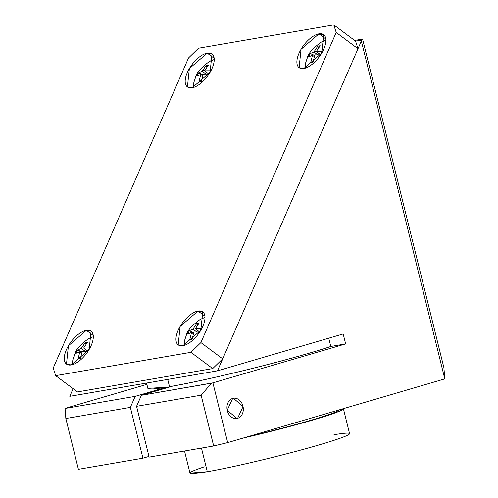 <?xml version="1.0" encoding="UTF-8"?>
<svg xmlns="http://www.w3.org/2000/svg" width="498" height="498" viewBox="0 0 498 498"><rect width="100%" height="100%" fill="white"/><g stroke="black" fill="none" stroke-linecap="round" stroke-linejoin="round"><path stroke-width="0.75" d="M355.566 41.172L361.15 40.207L444.776 378.891L361.15 40.207L355.566 41.172L357.994 48.754L361.237 41.322L357.994 48.754L336.2 32.488L333.778 24.9L355.566 41.16L357.994 48.754L222.706 358.84L217.47 370.836L222.706 358.84L212.721 368.576L222.706 358.84L200.912 342.58L222.706 358.84L357.994 48.754L336.2 32.488L200.912 342.58L190.927 352.31L200.912 342.58L336.2 32.488L333.778 24.9L198.503 48.238L188.518 57.967L198.503 48.238L333.778 24.9L355.566 41.16M78.404 469.297L65.836 418.513L65.064 408.453L65.836 418.513L130.37 407.383L142.938 458.166L148.97 456.398L142.938 458.166L130.37 407.383L65.836 418.513L78.404 469.297L142.938 458.166L78.404 469.297M135.182 396.358L130.37 407.383L135.182 396.358L65.064 408.453L135.182 396.358L166.513 387.164L166.687 387.861L166.513 387.164L147.875 388.415A102.737 5.708 -13.9 0 0 166.513 387.164L135.182 396.358M146.873 384.369L65.219 408.329L146.873 384.369M73.119 388.677L69.788 396.308L217.47 370.836L343.19 333.934L345.656 343.894L343.19 333.934L217.47 370.836L69.788 396.308L73.119 388.677M212.907 382.856L345.656 343.894L212.907 382.856L227.692 442.604L212.907 382.856L141.388 395.288L172.719 386.093L141.388 395.288L136.577 406.312L141.388 395.288L211.507 383.192L201.111 395.182L213.679 445.965L227.692 442.604L444.776 378.891L227.692 442.604L213.679 445.965L201.111 395.182L136.577 406.312L201.111 395.182L211.507 383.192L212.907 382.856M232.672 398.419A10.271 8.117 -99.8 0 1 242.943 406.082A10.271 8.117 -99.8 0 1 237.602 418.332A10.271 8.117 -99.8 0 1 227.331 410.663A10.271 8.117 -99.8 0 1 232.672 398.419L233.394 398.251L243.049 406.536L237.602 418.332L236.886 418.501L227.225 410.215L232.672 398.419M330.809 346.452L328.761 338.173L330.809 346.452L345.656 343.894L330.809 346.452A102.737 5.708 166.1 0 1 172.719 386.093C212.795 379.096 297.823 357.776 330.809 346.452M149.145 457.096L136.577 406.312L149.145 457.096L213.679 445.965L149.145 457.096M443.911 367.711L362.594 39.105L361.15 40.207L362.594 39.105L354.651 40.475L362.594 39.105L443.911 367.711L444.776 378.891L443.911 367.711M212.721 368.576L77.445 391.907L55.652 375.648L77.445 391.907L212.721 368.576L190.927 352.31L212.721 368.576M237.602 418.332L236.152 418.581M343.377 408.646A82.189 4.563 166.1 0 1 343.408 408.715A82.189 4.563 166.1 0 1 243.285 438.028A82.189 4.563 -13.9 0 0 343.377 408.646M333.971 434.729A82.189 4.563 166.1 0 1 318.315 445.119A82.189 4.563 166.1 0 1 207.317 471.693L201.472 448.069L207.317 471.693A82.189 4.563 -13.9 0 0 296.59 451.176A82.189 4.563 -13.9 0 0 349.565 433.609L343.408 408.715M247.749 436.715A77.57 4.308 -13.9 0 0 338.92 409.96A77.57 4.308 166.1 0 1 247.749 436.715M169.606 387.008L167.726 379.414L169.606 387.008M184.528 450.995L189.999 473.1L207.317 471.693A82.189 4.563 166.1 0 1 204.317 466.813M318.963 33.864L323.694 34.717L321.758 53.062L303.848 68.512L299.117 67.653L301.047 49.314L318.963 33.864L325.86 39.012L318.963 33.864A20.549 9.674 126.7 0 1 323.812 49.047A20.549 9.674 126.7 0 1 303.848 68.512A20.549 9.674 126.7 0 1 298.993 53.33A20.549 9.674 126.7 0 1 318.963 33.864M207.268 53.13L211.999 53.983L210.063 72.328L192.153 87.779L187.422 86.92L189.352 68.581L207.268 53.13L214.165 58.278L207.268 53.13A20.549 9.674 126.7 0 1 212.117 68.313A20.549 9.674 126.7 0 1 192.153 87.779A20.549 9.674 126.7 0 1 187.298 72.596A20.549 9.674 126.7 0 1 207.268 53.13M198.036 311.038L202.767 311.891L200.831 330.236L182.915 345.687L178.184 344.828L180.12 326.489L198.036 311.038L204.933 316.186L198.036 311.038A20.549 9.674 126.7 0 1 202.885 326.221A20.549 9.674 126.7 0 1 182.915 345.687A20.549 9.674 126.7 0 1 178.066 330.504A20.549 9.674 126.7 0 1 198.036 311.038M86.341 330.305L91.072 331.158L89.136 349.503L71.22 364.953L66.489 364.094L68.425 345.755L86.341 330.305L93.238 335.453L86.341 330.305A20.549 9.674 126.7 0 1 91.19 345.488A20.549 9.674 126.7 0 1 71.22 364.953A20.549 9.674 126.7 0 1 66.371 349.77A20.549 9.674 126.7 0 1 86.341 330.305M53.224 368.053L55.652 375.648L53.224 368.053L188.518 57.967L53.224 368.053M190.927 352.31L55.652 375.648L190.927 352.31M199.623 331.973L193.927 332.035L192.066 339.337L189.707 339.742L191.568 332.44L187.871 333.996L189.308 330.703L193 329.147L196.654 331.873L193 329.147L196.866 323.339L197.638 324.957L196.866 323.339L199.225 322.934L195.359 328.742L201.061 328.68L199.623 331.973L200.327 330.292L200.775 330.33A32.874 12.898 23.6 0 0 200.327 330.292L201.061 328.68L195.359 328.742L199.636 331.936L195.359 328.742L199.225 322.934L196.866 323.339L193 329.147L189.308 330.709L193.71 332.627L189.308 330.703L188.537 332.328L187.871 333.996L191.562 332.44L193.336 333.76L191.568 332.44L192.265 332.938L193.927 332.035L199.623 331.967M205.008 317.45L200.327 319.324C192.016 325.375 187.404 330.51 186.495 334.731L188.537 332.328L186.495 334.731L184.615 340.383L184.229 345.375A19.341 9.107 -53.3 0 1 184.615 340.383L184.154 345.394M189.707 339.742L191.568 332.44L192.446 332.919L193.927 332.035L192.066 339.337L189.707 339.742M79.873 351.706L81.641 353.026L79.873 351.706L76.175 353.263L77.613 349.976L81.305 348.413L85.17 342.605L85.942 344.224L85.17 342.605L87.53 342.201L83.664 348.009L87.941 351.202L83.664 348.009L89.366 347.946L87.928 351.239L82.232 351.302L80.371 358.604L78.012 359.014L80.371 358.604L82.226 351.302L87.928 351.239L88.632 349.559L89.08 349.596A32.874 12.898 23.6 0 0 88.632 349.559L89.366 347.946L83.664 348.009L87.53 342.201L85.17 342.605L81.305 348.413L84.959 351.14L81.305 348.413L77.613 349.976L82.014 351.899L77.613 349.976L76.175 353.263L79.867 351.706L80.944 352.142L82.232 351.302L80.751 352.186L79.867 351.706L78.012 359.008L79.873 351.706M93.313 336.716L88.632 338.59C80.321 344.641 75.708 349.777 74.8 353.997L76.841 351.594L74.8 353.997L72.92 359.649L72.534 364.642A19.341 9.107 -53.3 0 1 72.92 359.649L72.459 364.661M317.83 46.152L320.152 45.76L316.292 51.568L320.569 54.761L315.9 51.126L313.933 51.973L317.581 54.699L313.933 51.973L317.792 46.165L318.564 47.783L317.792 46.165L320.152 45.76L316.292 51.568L321.988 51.506L320.55 54.799L314.854 54.861L312.993 62.163L310.634 62.567L312.495 55.266L308.797 56.822L310.235 53.529L313.933 51.973L310.235 53.535L314.636 55.452L310.235 53.529L307.422 57.556L305.542 63.209L305.081 68.22M314.263 56.585L312.495 55.266L314.263 56.585M320.55 54.792L314.854 54.861L312.993 62.163L310.634 62.567L312.495 55.266L308.797 56.822L309.463 55.154A32.874 12.898 -156.4 0 0 307.422 57.556C308.33 53.336 312.943 48.2 321.26 42.149A19.341 9.107 -53.3 0 1 325.935 40.357L321.26 42.149L325.935 40.276M320.55 54.799L321.254 53.118L321.702 53.155L321.254 53.118L321.988 51.506L316.292 51.568L315.589 51.07L313.933 51.973L317.792 46.165M206.135 65.419L208.457 65.026L204.597 70.834L208.874 74.028L204.591 70.834L210.293 70.772L208.855 74.065L203.159 74.127L201.298 81.429L198.939 81.84L200.8 74.532L202.568 75.852L200.8 74.532L197.102 76.088L197.768 74.42L198.54 72.801L202.238 71.239L206.097 65.431L206.869 67.049L206.097 65.431L208.457 65.026L204.597 70.834L203.713 70.355L202.238 71.239L205.886 73.965L202.238 71.239L198.54 72.801L202.941 74.725L198.54 72.801L195.726 76.823L193.846 82.475L193.386 87.486M206.097 65.431L202.238 71.239L203.894 70.336L204.597 70.834L210.293 70.772L209.558 72.384L210.007 72.422L209.558 72.384L208.855 74.065L203.159 74.127L201.298 81.429L198.939 81.84L200.8 74.532L197.102 76.088L197.768 74.42A32.874 12.898 -156.4 0 0 195.726 76.823C196.635 72.602 201.248 67.467 209.565 61.416A19.341 9.107 -53.3 0 1 214.24 59.623L209.565 61.416L214.24 59.542M146.549 383.068L147.875 388.415M307.422 57.556L305.542 63.209M195.726 76.823L193.846 82.475"/></g></svg>
